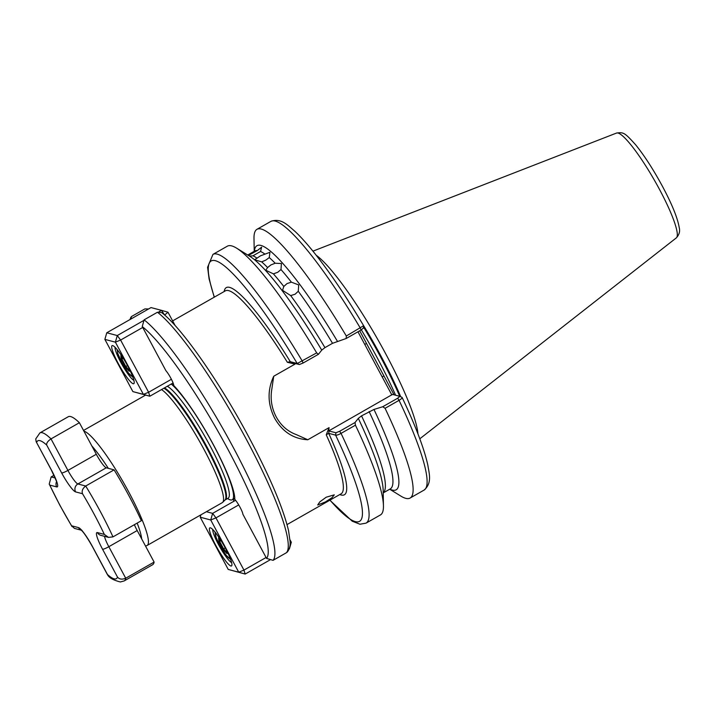 <?xml version="1.0" encoding="UTF-8"?>
<svg xmlns="http://www.w3.org/2000/svg" width="715" height="715" viewBox="0 0 715 715"><rect width="100%" height="100%" fill="white"/><g stroke="black" fill="none" stroke-linecap="round" stroke-linejoin="round"><path stroke-width="1.07" d="M275.177 263.236L281.406 263.531L280.986 269.546L277.715 272.29L273.407 273.854L265.757 270.243L267.598 267.553L270.922 264.916L275.177 263.236A136.887 22.093 -119.7 0 0 269.26 257.561L269.921 252.297L260.519 255.809L254.603 259.742L261.681 261.878L265.891 260.09L269.26 257.561M291.38 282.157L298.709 284.936L298.271 291.264L295.081 294.231L290.692 295.581L282.541 290.317L283.801 286.474L287.019 283.587L291.38 282.157A136.887 22.093 -119.7 0 0 280.986 269.546M248.346 255.461L257.346 250.536L261.619 247.184L260.546 251.474L252.976 255.791L249.481 256.104M326.219 497.202L334.298 494.834L332.019 497.685L325.379 501.957L317.692 504.996L319.82 501.867L326.219 497.202M233.644 501.009L233.465 498.033L234.779 499.329A9.733 1.573 -119.7 0 1 240.034 507.248A9.733 1.573 -119.7 0 1 242.921 514.308L266.552 558.388A136.279 21.995 -119.7 0 0 227.513 448.573A136.279 21.995 -119.7 0 0 142.249 326.567L144.099 319.855A141.141 22.782 60.3 0 1 232.741 446.473A141.141 22.782 60.3 0 1 273.05 560.346L286.402 552.74A141.141 22.782 -119.7 0 0 246.094 438.867A141.141 22.782 -119.7 0 0 157.452 312.249L144.099 319.855M234.779 499.329A71.321 11.512 60.3 0 0 213.49 444.873A71.321 11.512 60.3 0 0 173.772 385.564A9.733 1.573 -119.7 0 0 170.867 378.262A9.733 1.573 -119.7 0 0 165.88 370.647L142.249 326.567M273.729 376.242L271.825 389.13C270.172 398.872 271.637 408.131 276.213 416.899C280.959 425.514 287.618 431.395 296.189 434.559L307.79 439.761C293.481 438.956 282.434 431.78 274.649 418.221C267.562 404.082 267.258 390.086 273.729 376.242L295.018 364.114L287.358 362.282L290.29 361.692L297.217 363.515L316.682 352.888L318.425 354.3L303.08 363.041L299.344 364.525L292.113 362.693L295.018 364.114M290.21 361.647L292.408 362.693M359.717 330.786L394.045 394.805M417.944 433.88A108.671 17.535 -119.7 0 0 385.582 353.576A108.671 17.535 -119.7 0 0 316.218 255.273M161.536 389.559A65.709 10.609 60.3 0 1 203.936 449.306A65.709 10.609 60.3 0 1 222.642 502.377A65.709 10.609 60.3 0 1 222.267 502.663L147.138 545.456A65.709 10.609 60.3 0 0 128.807 492.099A65.709 10.609 60.3 0 0 83.905 431.136M157.452 312.249L161.59 312.553C181.521 327.443 219.255 381.658 248.686 436.802C269.814 476.521 283.095 507.802 288.547 530.637L290.102 541.639C290.415 545.804 289.486 549.254 287.323 552.007L286.402 552.74M363.274 328.114L361.093 329.999L346.158 338.508L332.529 343.307L324.95 347.624L321.732 350.136L318.425 354.3M273.05 560.346L266.552 558.388M385.081 408.301A154.655 24.962 60.3 0 1 410.079 498.06L424.058 490.097C432.53 482.929 428.964 472.928 427.856 465.215C424.129 448.421 415.558 425.845 402.143 397.495L399.864 396.342L401.991 397.352C402.527 397.844 401.553 398.836 399.059 400.337L385.081 408.301L382.74 406.737L397.674 398.228L399.864 396.342L392.508 394.403L328.703 430.922L335.925 432.754L339.661 431.27L355.015 422.529L355.444 425.184L341.046 433.379C338.401 434.8 336.595 435.39 335.621 435.149L328.694 433.317L326.246 434.792L329.079 427.633L307.79 439.761M355.444 425.184A154.655 24.962 60.3 0 1 383.446 505.934A154.655 24.962 60.3 0 1 380.434 514.943L366.035 523.139A154.655 24.962 60.3 0 0 341.046 433.379L339.661 431.27M410.079 498.06A154.655 24.962 60.3 0 1 400.793 496.058L389.711 489.212M389.836 489.149A140.524 22.683 60.3 0 0 373.972 409.454L382.74 406.737M355.015 422.529L358.322 418.373L361.54 415.853L373.972 409.454M358.322 418.373A140.524 22.683 60.3 0 1 377.431 464.661A140.524 22.683 60.3 0 1 383.177 490.499L383.446 505.934M303.08 363.041L302.284 361.093A154.655 24.962 60.3 0 0 212.963 254.37L227.361 246.175A154.655 24.962 60.3 0 1 236.638 248.177A154.655 24.962 60.3 0 1 316.682 352.888M346.158 338.508L346.319 336.005L363.578 325.718M254.227 251.322L253.995 238.292A154.655 24.962 60.3 0 1 257.007 229.292A154.655 24.962 60.3 0 1 346.319 336.005M254.343 251.251A140.524 22.683 60.3 0 1 337.382 341.225M236.638 248.177L249.776 256.283A140.524 22.683 60.3 0 1 269.072 274.408A140.524 22.683 60.3 0 1 321.732 350.136M363.372 328.23L363.667 325.745C345.935 296.064 329.168 271.387 313.393 251.725C306.547 243.243 300.354 236.406 294.803 231.204C288.288 225.824 281.406 217.664 270.985 221.328A154.655 24.962 -119.7 0 1 360.297 328.051L361.093 329.999M130.059 319.507L130.121 319.283A141.141 22.782 60.3 0 1 131.489 316.531L144.85 308.925L148.586 308.96M173.772 385.564L171.403 383.937M131.489 316.531L130.782 319.096M391.856 394.957L357.974 331.778M329.079 427.633L328.703 430.922M382.275 377.091L383.83 375.759M364.847 344.594L366.411 343.272M329.99 500.125A149.784 24.176 -119.7 0 0 335.621 435.149L335.925 432.754M339.777 494.548A119.244 19.242 60.3 0 0 328.694 433.317L328.998 430.931M299.344 364.525L297.217 363.515A149.784 24.176 -119.7 0 0 224.59 266.069A149.784 24.176 -119.7 0 0 214.366 297.118M39.915 432.888L68.291 416.72A85.174 13.746 60.3 0 1 79.392 422.726L51.015 438.894A85.174 13.746 60.3 0 0 39.915 432.888L35.75 438.912L36.152 441.7L51.56 470.282A20.44 3.298 60.3 0 1 56.691 486.915L49.782 485.092A79.329 12.807 -119.7 0 0 59.926 505.237A79.329 12.807 -119.7 0 0 71.598 525.784L74.458 528.403L81.322 530.208M46.698 445.061C46.359 443.139 47.798 441.084 51.015 438.894L67.916 470.416A14.604 2.36 -119.7 0 0 77.89 483.966L85.702 486.021L114.087 469.862A85.174 13.746 60.3 0 1 141.356 520.717L112.97 536.885L108.51 537.376L104.327 534.409A79.329 12.807 -119.7 0 0 82.511 493.725L75.602 491.902A20.44 3.298 60.3 0 1 61.651 472.937L46.698 445.061A79.329 12.807 -119.7 0 0 36.617 442.406M79.392 422.726L96.302 454.257A14.604 2.36 -119.7 0 0 106.267 467.798L114.087 469.862M49.782 485.092L49.21 484.091L51.158 476.914L53.991 475.305M104.524 536.33A14.604 2.36 -119.7 0 0 108.823 546.707L125.724 578.229L154.109 562.07A85.174 13.746 60.3 0 1 152.599 564.752L124.213 580.911A85.174 13.746 60.3 0 0 125.724 578.229C122.122 579.704 119.378 579.32 117.501 577.103L102.549 549.227A20.44 3.298 60.3 0 1 97.419 532.586L104.327 534.409M134.375 524.685A14.604 2.36 -119.7 0 0 137.2 530.539L154.109 562.07M71.598 525.784L78.507 527.599A20.44 3.298 60.3 0 1 92.467 546.564L107.956 575.414C109.61 578.077 113.739 580.267 120.352 581.965L124.213 580.911M112.97 536.885A85.174 13.746 60.3 0 0 85.702 486.021C82.627 488.408 81.564 490.973 82.511 493.725M128.852 368.171L129.227 371.317L125.447 366.956L121.255 359.127L120.835 355.659L123.588 358.832M127.484 365.571L125.84 366.5L129.102 370.263M123.221 358.412L121.908 359.162L125.84 366.5L125.447 366.956M121.586 356.526L121.908 359.162L121.255 359.127M133.169 383.741A21.906 3.539 60.3 0 1 118.216 363.426A21.906 3.539 60.3 0 1 112.72 345.604A21.906 3.539 60.3 0 1 112.755 345.613A21.906 3.539 60.3 0 1 126.019 362.925A21.906 3.539 60.3 0 1 134.143 383.16A21.906 3.539 60.3 0 1 133.169 383.741M115.044 347.267A19.466 3.146 -119.7 0 0 122.301 365.043A19.466 3.146 -119.7 0 0 133.884 380.353M173.084 382.981L149.828 396.226L132.874 391.597L143.375 394.367L115.383 342.154L104.873 339.384L132.874 391.597M165.245 315.61L164.852 314.859L167.971 312.205L175.148 325.593M159.007 311.776L161.527 310.346L151.017 307.575L106.776 332.77L117.287 335.541L143.965 320.347M142.723 327.461L120.603 340.054L148.604 392.267L171.403 379.281M167.971 312.205L161.527 310.346L164.575 315.011M149.828 396.226L148.604 392.267L143.375 394.367L149.828 396.226M106.776 332.77L104.873 339.384M115.383 342.154L120.603 340.054L117.287 335.541L115.383 342.154M210.433 527.84A21.906 3.539 60.3 0 1 210.469 527.849A21.906 3.539 60.3 0 1 223.732 545.161A21.906 3.539 60.3 0 1 231.857 565.395A21.906 3.539 60.3 0 1 230.882 565.985A21.906 3.539 60.3 0 1 215.93 545.661A21.906 3.539 60.3 0 1 210.433 527.84M206.367 511.717L212.632 513.37L235.593 500.294M290.004 539.798L291.318 542.247L290.111 543.266M289.307 548.512L289.128 549.031M270.565 559.595L245.174 574.056L228.219 569.426L238.73 572.197L210.728 519.984L200.227 517.213L228.219 569.426M238.721 504.924L215.957 517.883L243.949 570.096L266.078 557.494M215.957 517.883L212.632 513.37L210.728 519.984L215.957 517.883M200.227 517.213L200.915 514.827M243.949 570.096L238.73 572.197L245.174 574.056L243.949 570.096M291.318 542.247L289.414 548.861M212.757 529.502A19.466 3.146 -119.7 0 0 220.014 547.279A19.466 3.146 -119.7 0 0 231.597 562.589M226.566 550.407L226.941 553.553L223.16 549.192L218.969 541.362L218.549 537.895L221.301 541.067M220.935 540.647L219.621 541.398L223.554 548.736L226.816 552.498M225.198 547.806L223.16 549.192M219.299 538.761L219.621 541.398L218.969 541.362M659.284 189.01A60.355 9.742 -119.7 0 0 616.598 133.035C623.596 132.15 624.579 132.516 635.644 144.796C644.429 155.691 653.367 169.544 662.456 186.338C672.037 204.258 677.632 218.057 679.25 227.736C680.179 231.383 679.196 234.77 676.31 237.889A60.355 9.742 -119.7 0 0 659.284 189.01M287.358 362.282A116.813 18.849 -119.7 0 0 225.431 290.817L172.628 320.892M224.161 291.55A119.244 19.242 60.3 0 1 290.29 361.692M108.331 468.343A60.838 9.822 -119.7 0 0 91.833 445.928M395.592 395.216A107.205 17.303 -119.7 0 0 377.341 358.009A107.205 17.303 -119.7 0 0 361.334 329.856M399.721 396.307A107.205 17.303 -119.7 0 0 380.264 356.347A107.205 17.303 -119.7 0 0 363.524 326.969M400.74 396.754A107.304 17.321 -119.7 0 0 380.934 355.981A107.304 17.321 -119.7 0 0 363.327 325.164M163.896 388.218A64.833 10.466 60.3 0 1 206.546 447.67A64.833 10.466 60.3 0 1 225.002 500.035L228.049 498.257A64.734 10.448 60.3 0 0 209.987 445.686A64.734 10.448 60.3 0 0 167.31 386.27M164.486 387.879A64.734 10.448 60.3 0 1 207.171 447.295A64.734 10.448 60.3 0 1 225.234 499.856M171.225 384.035A68.059 10.984 60.3 0 1 213.177 444.462A68.059 10.984 60.3 0 1 227.576 498.516M273.407 273.854A136.887 22.093 60.3 0 1 283.801 286.474M290.692 295.581A136.887 22.093 60.3 0 1 324.95 347.624M332.529 343.307A136.887 22.093 -119.7 0 0 298.271 291.264M252.976 255.791A136.887 22.093 60.3 0 1 257.087 258.222M264.666 253.905A136.887 22.093 -119.7 0 0 260.546 251.474M261.681 261.878A136.887 22.093 60.3 0 1 267.598 267.553M141.668 538.869A60.838 9.822 -119.7 0 0 137.173 523.103M361.54 415.853A136.887 22.093 60.3 0 1 383.213 492.85M383.213 492.912L390.256 488.908A136.887 22.093 -119.7 0 0 369.11 411.545M424.058 490.097A154.655 24.962 -119.7 0 0 399.059 400.337L397.674 398.228M257.346 250.536A136.887 22.093 -119.7 0 0 254.763 251.01L255.032 250.795M247.783 255.058A136.887 22.093 60.3 0 1 249.767 254.853M287.037 524.587L341.055 493.824A116.813 18.849 -119.7 0 0 326.246 434.792M75.602 491.902A5.836 5.693 104.8 0 1 77.89 483.966L106.267 467.798M61.651 472.937A5.836 0.903 151.8 0 0 67.916 470.416L96.302 454.257M51.158 476.914L55.18 477.977M102.549 549.227A5.836 0.903 -28.2 0 0 108.823 546.707L137.2 530.539M107.411 574.44A79.329 12.807 -119.7 0 0 117.501 577.103M56.53 481.678A5.836 5.693 104.8 0 0 56.691 486.915M36.152 441.7L51.426 470.184A5.836 0.903 -28.2 0 0 51.56 470.282M78.507 527.599A5.836 5.693 104.8 0 0 81.206 530.11M92.467 546.564A5.836 0.903 151.8 0 1 92.324 546.475L107.599 574.958M97.419 532.586A5.836 5.693 104.8 0 0 100.94 535.383L108.51 537.376M118.055 350.743A14.604 2.36 -119.7 0 0 121.881 362.657A14.604 2.36 -119.7 0 0 132.427 375.983M215.769 532.979A14.604 2.36 -119.7 0 0 219.594 544.893A14.604 2.36 -119.7 0 0 230.141 558.218M616.598 133.035L312.929 251.153M83.53 430.448L145.583 395.109M377.431 464.661L378.441 467.789M329.847 500.205L352.227 521.199L359.958 524.238L366.035 523.139M247.73 255.023L254.763 251.01M257.007 229.292L270.985 221.328M212.963 254.37L207.591 267.285L209.102 278.984L214.232 297.199M225.002 500.035L222.642 502.377M676.31 237.889L419.803 438.804M145.547 546.099L147.138 545.456M49.21 484.091L59.792 505.148L71.956 526.535M51.426 470.184L56.914 482.205M82.028 530.396L81.063 529.994C83.324 531.808 87.087 537.296 92.324 546.475M117.224 349.707L117.662 353.174L121.818 362.612L128.28 372.855L132.901 377.225M214.938 531.942L216.323 538.082L219.532 544.848L226.003 555.09L230.614 559.461"/></g></svg>
